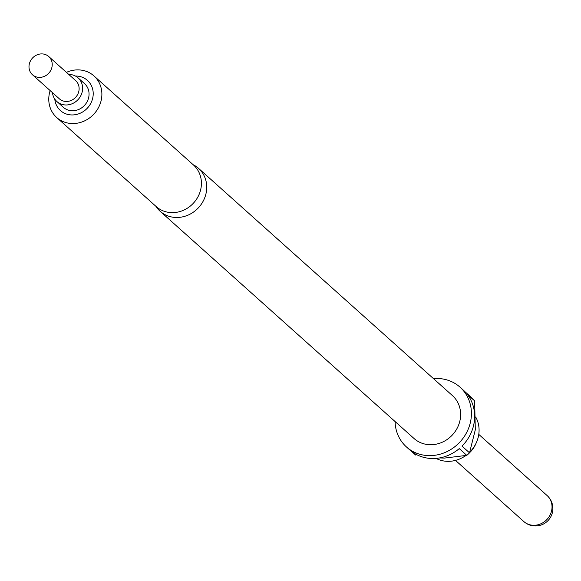 <?xml version="1.0" encoding="UTF-8"?>
<svg xmlns="http://www.w3.org/2000/svg" width="581" height="581" viewBox="0 0 581 581"><rect width="100%" height="100%" fill="white"/><g stroke="black" fill="none" stroke-linecap="round" stroke-linejoin="round"><path stroke-width="0.87" d="M155.948 206.342A28.789 26.21 -48.2 0 0 160.138 211.266A28.789 26.21 -48.2 0 0 188.665 214.847A28.789 26.21 -48.2 0 0 206.596 189.98A28.789 26.21 -48.2 0 0 198.542 168.359A28.789 26.21 -48.2 0 0 193.19 164.735M29.05 65.58A12.216 11.119 131.8 0 1 36.654 55.028A12.216 11.119 131.8 0 1 48.76 56.546A12.216 11.119 131.8 0 1 52.174 65.718A12.216 11.119 131.8 0 1 44.57 76.271A12.216 11.119 131.8 0 1 32.463 74.753A12.216 11.119 131.8 0 1 29.05 65.58M48.76 56.546L75.653 80.614A12.216 11.119 131.8 0 1 79.067 89.794A12.216 11.119 131.8 0 1 71.463 100.339A12.216 11.119 131.8 0 1 59.356 98.821L32.463 74.753M68.769 74.455A15.876 14.46 131.8 0 1 78.094 77.883A15.876 14.46 131.8 0 1 82.538 89.808A15.876 14.46 131.8 0 1 72.647 103.527A15.876 14.46 131.8 0 1 56.916 101.552A15.876 14.46 131.8 0 1 52.479 92.662M56.916 101.552L63.373 107.325A15.876 14.46 -48.2 0 0 79.103 109.301A15.876 14.46 -48.2 0 0 88.987 95.589A15.876 14.46 -48.2 0 0 84.55 83.664L78.094 77.883M475.708 417.027A29.667 27.009 131.8 0 1 478.947 433.005A29.667 27.009 131.8 0 1 476.413 442.482A29.667 27.009 131.8 0 1 469.826 452.076M66.437 72.371A27.917 25.419 131.8 0 1 93.948 75.915L193.48 164.997A27.917 25.419 131.8 0 1 201.287 185.964A27.917 25.419 131.8 0 1 183.901 210.075A27.917 25.419 131.8 0 1 156.238 206.604L56.706 117.522A27.917 25.419 131.8 0 1 48.898 96.555A27.917 25.419 131.8 0 1 50.148 90.578M433.477 378.63A40.133 36.538 131.8 0 1 460.007 387.157A40.133 36.538 131.8 0 1 471.235 417.296A40.133 36.538 131.8 0 1 446.237 451.953A40.133 36.538 131.8 0 1 406.475 446.963A40.133 36.538 131.8 0 1 395.073 421.537M406.475 446.963L409.699 449.854A40.133 36.538 -48.2 0 0 459.259 448.619L466.79 455.359A40.133 36.538 -48.2 0 0 469.528 452.846L462.004 446.106A40.133 36.538 -48.2 0 0 474.459 420.179A40.133 36.538 -48.2 0 0 467.095 394.136L474.626 400.875A40.133 36.538 -48.2 0 0 472.382 398.334L464.851 391.594A40.133 36.538 -48.2 0 0 463.231 390.04L460.007 387.157M198.542 168.359L452.439 395.603A28.789 26.21 131.8 0 1 460.493 417.231A28.789 26.21 131.8 0 1 442.562 442.09A28.789 26.21 131.8 0 1 414.042 438.51L160.138 211.266M54.788 99.119A20.241 18.425 -48.2 0 0 73.91 114.871A20.241 18.425 -48.2 0 0 93.12 95.611A20.241 18.425 -48.2 0 0 75.443 76.038M93.948 75.915A27.917 25.419 131.8 0 1 101.755 96.882A27.917 25.419 131.8 0 1 84.368 120.993A27.917 25.419 131.8 0 1 56.706 117.522M476.413 442.482L475.65 444.204A24.257 22.085 131.8 0 1 469.586 452.701M465.947 455.562A24.257 22.085 131.8 0 1 464.902 456.208L463.275 457.16A29.667 27.009 131.8 0 1 436.062 458.394M465.635 455.635A29.667 27.009 131.8 0 1 463.275 457.16M415.611 455.039L411.421 451.292M469.528 452.846L475.309 429.751L474.626 400.875M439.548 457.944L444.429 458.089L466.79 455.359M547.07 495.52A17.452 17.452 0 0 1 535.326 525.972A17.452 17.452 0 0 1 523.793 521.52A17.452 15.883 -48.2 0 0 533.786 525.297A17.452 15.883 -48.2 0 0 551.95 508.622A17.452 15.883 -48.2 0 0 547.07 495.52L478.773 434.392M523.793 521.52L455.504 460.399"/></g></svg>
